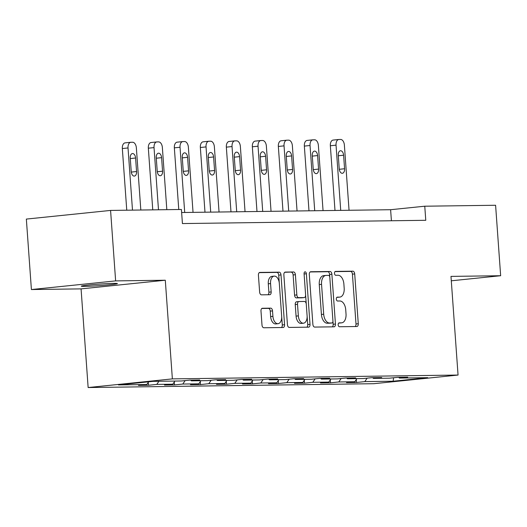 <?xml version="1.0" encoding="UTF-8"?>
<svg xmlns="http://www.w3.org/2000/svg" width="527" height="527" viewBox="0 0 527 527"><rect width="100%" height="100%" fill="white"/><g stroke="black" fill="none" stroke-linecap="round" stroke-linejoin="round"><path stroke-width="0.79" d="M338.169 324.83A1.943 1.14 84.1 0 0 339.447 326.747L356.832 326.516A2.773 1.634 84.1 0 0 356.917 326.509A2.773 1.634 84.1 0 0 358.274 323.73L354.704 273.921A2.773 1.634 84.1 0 0 352.866 271.181L335.482 271.412A1.943 1.14 84.1 0 0 335.422 271.412A1.943 1.14 84.1 0 0 334.48 273.361A1.943 1.14 84.1 0 0 335.758 275.285L338.011 275.252A8.887 5.224 84.1 0 1 343.881 284.04L344.177 288.19A8.887 5.224 84.1 0 1 339.849 297.096A8.887 5.224 84.1 0 1 339.579 297.116L337.326 297.142A1.943 1.14 84.1 0 0 337.267 297.149A1.943 1.14 84.1 0 0 336.325 299.092A1.943 1.14 84.1 0 0 337.603 301.016L339.856 300.989A8.887 5.224 84.1 0 1 345.725 309.771L346.022 313.921A8.887 5.224 84.1 0 1 341.694 322.827A8.887 5.224 84.1 0 1 341.424 322.847L339.171 322.873A1.943 1.14 84.1 0 0 339.111 322.88A1.943 1.14 84.1 0 0 338.169 324.83M84.781 286.372A18.102 0.764 175.9 0 0 104.985 285.206A18.102 0.764 175.9 0 0 117.409 283.579A18.102 0.764 175.9 0 0 113.918 283.381A18.102 0.764 175.9 0 0 93.714 284.547A18.102 0.764 175.9 0 0 81.29 286.168A18.102 0.764 175.9 0 0 84.781 286.372M262.426 308.255A2.773 1.634 84.1 0 0 262.341 308.262A2.773 1.634 84.1 0 0 260.99 311.049L261.991 325.021A2.773 1.634 84.1 0 0 263.823 327.761L283.131 327.504A2.773 1.634 84.1 0 0 283.216 327.498A2.773 1.634 84.1 0 0 284.567 324.718L280.996 274.91A2.773 1.634 84.1 0 0 279.165 272.169L259.857 272.426A2.773 1.634 84.1 0 0 259.771 272.433A2.773 1.634 84.1 0 0 258.421 275.213L259.633 292.096A2.773 1.634 84.1 0 0 261.464 294.837L269.725 294.725A2.773 1.634 84.1 0 0 269.811 294.725A2.773 1.634 84.1 0 0 271.161 291.938L270.562 283.572A7.424 4.368 84.1 0 1 274.185 276.122A7.424 4.368 84.1 0 1 279.317 283.454L281.668 316.24A7.424 4.368 84.1 0 1 278.052 323.683A7.424 4.368 84.1 0 1 272.914 316.358L272.525 310.89A2.773 1.634 84.1 0 0 270.687 308.15L262.255 308.275M165.3 280.232L115.63 280.898L110.578 210.425L26.35 219.08L31.403 289.547L81.072 288.882L88.141 387.543L172.369 378.887L165.3 280.232L81.072 288.882M451.296 280.799L500.65 275.726L450.98 276.392L458.055 375.053L172.369 378.887M500.65 275.726L495.597 205.26L424.762 206.209L390.612 209.713L181.631 212.519M110.578 210.425L181.413 209.476L182.428 223.567L425.77 220.299L424.762 206.209M312.873 324.336A2.773 1.634 84.1 0 0 314.705 327.083L334.013 326.819A2.773 1.634 84.1 0 0 334.098 326.819A2.773 1.634 84.1 0 0 335.449 324.033L331.878 274.231A2.773 1.634 84.1 0 0 330.047 271.484L310.739 271.741A2.773 1.634 84.1 0 0 310.653 271.748A2.773 1.634 84.1 0 0 309.303 274.534L312.873 324.336M308.572 327.162L289.264 327.425A2.773 1.634 84.1 0 1 287.432 324.678L283.862 274.877A2.773 1.634 84.1 0 1 285.212 272.09A2.773 1.634 84.1 0 1 285.298 272.084L293.559 271.972A2.773 1.634 84.1 0 1 295.397 274.719L296.839 294.916A2.773 1.634 84.1 0 0 298.677 297.663L304.158 297.59A2.773 1.634 84.1 0 0 304.244 297.584A2.773 1.634 84.1 0 0 305.594 294.797L304.086 273.77A1.943 1.14 84.1 0 1 305.034 271.82A1.943 1.14 84.1 0 1 306.378 273.744L310.008 324.375A2.773 1.634 84.1 0 1 308.657 327.162A2.773 1.634 84.1 0 1 308.572 327.162M88.141 387.543L373.827 383.702L458.055 375.053M148.482 385.257L156.789 384.4L172.79 384.19L164.483 385.039L174.483 384.908L182.79 384.051L198.791 383.84L190.484 384.69L200.484 384.558L208.797 383.702L224.798 383.491L216.485 384.341L226.485 384.209L234.798 383.353L250.799 383.142L242.486 383.992L252.486 383.86L260.799 383.004L276.8 382.793L268.487 383.643L278.493 383.511L286.8 382.655L302.801 382.444L294.488 383.294L304.494 383.162L312.801 382.306L328.802 382.095L320.495 382.945L330.495 382.813L338.802 381.956L354.803 381.746L346.496 382.595L356.496 382.464L364.803 381.607L393.135 381.232L427.74 377.675L399.407 378.057L407.714 377.2L397.714 377.339L389.407 378.188L373.406 378.406L381.713 377.549L371.713 377.688L363.399 378.538L347.398 378.755L355.712 377.899L345.712 378.037L337.399 378.887L321.398 379.104L329.711 378.248L319.711 378.386L311.398 379.236L295.397 379.453L303.71 378.597L293.704 378.735L285.397 379.585L269.396 379.802L277.709 378.946L267.703 379.084L259.396 379.934L243.395 380.151L251.702 379.295L241.702 379.433L233.395 380.283L217.394 380.501L225.701 379.644L215.701 379.783L207.394 380.632L191.393 380.85L199.7 379.993L189.7 380.132L181.393 380.981L153.054 381.364L118.456 384.921L146.789 384.539L138.482 385.389L148.482 385.257L148.271 382.352M158.91 381.284L156.789 384.4M174.911 381.067L172.79 384.19M191.393 380.85L190.688 380.119M185.142 380.599L182.79 384.051M200.912 380.718L198.791 383.84M217.394 380.501L216.689 379.769M211.143 380.25L208.797 383.702M226.913 380.369L224.798 383.491M243.395 380.151L242.697 379.42M237.143 379.901L234.798 383.353M252.914 380.02L250.799 383.142M269.396 379.802L268.698 379.071M263.144 379.552L260.799 383.004M278.915 379.671L276.8 382.793M295.397 379.453L294.698 378.722M289.145 379.203L286.8 382.655M304.916 379.321L302.801 382.444M321.398 379.104L320.699 378.373M315.146 378.854L312.801 382.306M330.916 378.972L328.802 382.095M347.398 378.755L346.7 378.024M341.147 378.505L338.802 381.956M356.924 378.623L354.803 381.746M373.406 378.406L372.701 377.675M367.154 378.155L364.803 381.607M393.603 377.76L393.135 381.232M399.407 378.057L398.702 377.325M115.63 280.898L31.403 289.547M148.64 381.818L146.789 384.539M391.409 220.76L390.612 209.713M356.285 379.559L356.496 382.464M330.284 379.908L330.495 382.813M304.283 380.257L304.494 383.162M278.282 380.606L278.493 383.511M252.281 380.955L252.486 383.86M226.281 381.304L226.485 384.209M200.28 381.653L200.484 384.558M174.279 382.003L174.483 384.908M338.677 323.084L339.144 323.077A8.887 5.224 84.1 0 0 339.421 323.064A8.887 5.224 84.1 0 0 339.691 323.025M337.847 297.294A8.887 5.224 84.1 0 1 337.576 297.333A8.887 5.224 84.1 0 1 337.3 297.347L336.832 297.353M355.158 326.536A2.773 1.634 84.1 0 0 355.995 323.96L352.425 274.159A2.773 1.634 84.1 0 0 350.593 271.412L334.988 271.622M329.803 277.248L329.599 274.462A2.773 1.634 84.1 0 0 327.768 271.721L310.139 271.952M332.333 326.845A2.773 1.634 84.1 0 0 333.169 324.27L332.945 321.075M331.931 322.972A1.943 1.14 84.1 0 0 331.99 322.972A1.943 1.14 84.1 0 0 332.939 321.022L329.803 277.301A1.943 1.14 84.1 0 0 328.525 275.384L326.147 275.417A8.887 5.224 84.1 0 0 325.877 275.43A8.887 5.224 84.1 0 0 321.549 284.336L323.69 314.217A8.887 5.224 84.1 0 0 329.559 323.005L331.931 322.972L329.658 323.209A1.943 1.14 84.1 0 0 329.718 323.203A1.943 1.14 84.1 0 0 329.777 323.196M323.874 275.647A8.887 5.224 84.1 0 0 323.598 275.661A8.887 5.224 84.1 0 0 319.27 284.573L321.549 284.336M329.658 323.209L327.287 323.235A8.887 5.224 84.1 0 1 321.417 314.454L319.27 284.573M284.699 272.294L293.559 271.972M302.05 297.808A2.773 1.634 84.1 0 1 301.964 297.814A2.773 1.634 84.1 0 1 301.879 297.821L296.398 297.893A2.773 1.634 84.1 0 1 294.567 295.153L293.117 274.956A2.773 1.634 84.1 0 0 291.286 272.209M305.601 294.87L306.266 304.138M307.103 315.871L307.728 324.606L310.008 324.375M298.348 315.877A7.424 4.368 84.1 0 0 303.48 323.203A7.424 4.368 84.1 0 0 307.096 315.759L306.273 304.204A2.773 1.634 84.1 0 0 304.435 301.464L298.954 301.536A2.773 1.634 84.1 0 0 298.868 301.543A2.773 1.634 84.1 0 0 297.518 304.323L298.348 315.877L296.069 316.108A7.424 4.368 84.1 0 0 301.207 323.44L303.48 323.203M298.783 301.556L296.681 301.767A2.773 1.634 84.1 0 0 296.596 301.773A2.773 1.634 84.1 0 0 295.239 304.56L297.518 304.323M296.069 316.108L295.239 304.56M306.892 327.188A2.773 1.634 84.1 0 0 307.728 324.606M278.052 323.683L275.773 323.921A7.424 4.368 84.1 0 1 270.641 316.589L270.246 311.128A2.773 1.634 84.1 0 0 268.414 308.381L261.827 308.466M274.185 276.122L271.906 276.359A7.424 4.368 84.1 0 0 268.289 283.803L270.562 283.572M268.052 294.751A2.773 1.634 84.1 0 0 268.889 292.175L268.289 283.803M279.31 283.342L278.724 275.147A2.773 1.634 84.1 0 0 276.886 272.4L259.258 272.637M281.451 327.53A2.773 1.634 84.1 0 0 282.294 324.948L281.675 316.352M340.719 210.385L336.042 145.162A5.659 3.327 84.1 0 1 338.795 139.49A5.659 3.327 84.1 0 1 338.973 139.484L340.64 139.457A5.659 3.327 84.1 0 1 344.375 145.05L349.052 210.273M334.988 210.464L330.35 145.748A5.659 3.327 -95.9 0 1 333.104 140.077A5.659 3.327 -95.9 0 1 333.281 140.063M338.268 155.294L339.236 168.824A4.526 2.661 84.1 0 0 342.366 173.291A4.526 2.661 84.1 0 0 344.572 168.752L343.604 155.221A4.526 2.661 84.1 0 0 340.475 150.755A4.526 2.661 84.1 0 0 338.268 155.294M314.718 210.734L310.041 145.511A5.659 3.327 84.1 0 1 312.794 139.839A5.659 3.327 84.1 0 1 312.972 139.833L314.639 139.807A5.659 3.327 84.1 0 1 318.374 145.399L323.051 210.622M308.987 210.813L304.349 146.098A5.659 3.327 -95.9 0 1 307.103 140.426A5.659 3.327 -95.9 0 1 307.281 140.413M312.267 155.643L313.236 169.174A4.526 2.661 84.1 0 0 316.365 173.64A4.526 2.661 84.1 0 0 318.572 169.101L317.603 155.57A4.526 2.661 84.1 0 0 314.474 151.104A4.526 2.661 84.1 0 0 312.267 155.643M288.71 211.083L284.04 145.86A5.659 3.327 84.1 0 1 286.793 140.189A5.659 3.327 84.1 0 1 286.965 140.182L288.638 140.156A5.659 3.327 84.1 0 1 292.373 145.748L297.05 210.971M282.986 211.162L278.348 146.447A5.659 3.327 -95.9 0 1 281.102 140.775A5.659 3.327 -95.9 0 1 281.28 140.762M286.266 155.992L287.235 169.523A4.526 2.661 84.1 0 0 290.364 173.989A4.526 2.661 84.1 0 0 292.571 169.45L291.602 155.92A4.526 2.661 84.1 0 0 288.473 151.453A4.526 2.661 84.1 0 0 286.266 155.992M262.709 211.432L258.039 146.21A5.659 3.327 84.1 0 1 260.793 140.538A5.659 3.327 84.1 0 1 260.964 140.531L262.63 140.505A5.659 3.327 84.1 0 1 266.372 146.098L271.043 211.32M256.985 211.511L252.347 146.796A5.659 3.327 -95.9 0 1 255.101 141.124A5.659 3.327 -95.9 0 1 255.272 141.111M260.266 156.341L261.234 169.872A4.526 2.661 84.1 0 0 264.363 174.338A4.526 2.661 84.1 0 0 266.57 169.799L265.595 156.269A4.526 2.661 84.1 0 0 262.466 151.802A4.526 2.661 84.1 0 0 260.266 156.341M236.709 211.782L232.038 146.559A5.659 3.327 84.1 0 1 234.792 140.887A5.659 3.327 84.1 0 1 234.963 140.88L236.63 140.854A5.659 3.327 84.1 0 1 240.371 146.447L245.042 211.67M230.984 211.861L226.346 147.145A5.659 3.327 -95.9 0 1 229.1 141.473A5.659 3.327 -95.9 0 1 229.271 141.467M234.265 156.69L235.233 170.221A4.526 2.661 84.1 0 0 238.362 174.687A4.526 2.661 84.1 0 0 240.569 170.149L239.594 156.618A4.526 2.661 84.1 0 0 236.465 152.151A4.526 2.661 84.1 0 0 234.265 156.69M210.708 212.131L206.037 146.908A5.659 3.327 84.1 0 1 208.791 141.236A5.659 3.327 84.1 0 1 208.962 141.229L210.629 141.203A5.659 3.327 84.1 0 1 214.37 146.796L219.041 212.019M204.983 212.21L200.346 147.494A5.659 3.327 -95.9 0 1 203.099 141.822A5.659 3.327 -95.9 0 1 203.27 141.816M208.264 157.039L209.232 170.57A4.526 2.661 84.1 0 0 212.361 175.036A4.526 2.661 84.1 0 0 214.568 170.498L213.593 156.967A4.526 2.661 84.1 0 0 210.464 152.501A4.526 2.661 84.1 0 0 208.264 157.039M184.707 212.48L180.03 147.257A5.659 3.327 84.1 0 1 182.79 141.585A5.659 3.327 84.1 0 1 182.961 141.579L184.628 141.552A5.659 3.327 84.1 0 1 188.37 147.145L193.04 212.368M178.765 209.509L174.345 147.843A5.659 3.327 -95.9 0 1 177.098 142.171A5.659 3.327 -95.9 0 1 177.27 142.165M182.263 157.389L183.231 170.919A4.526 2.661 84.1 0 0 186.36 175.386A4.526 2.661 84.1 0 0 188.561 170.847L187.592 157.316A4.526 2.661 84.1 0 0 184.463 152.85A4.526 2.661 84.1 0 0 182.263 157.389M158.489 209.786L154.029 147.606A5.659 3.327 84.1 0 1 156.789 141.934A5.659 3.327 84.1 0 1 156.96 141.928L158.627 141.901A5.659 3.327 84.1 0 1 162.362 147.494L166.822 209.674M152.758 209.858L148.337 148.192A5.659 3.327 -95.9 0 1 151.097 142.521A5.659 3.327 -95.9 0 1 151.269 142.514M156.255 157.738L157.23 171.268A4.526 2.661 84.1 0 0 160.36 175.735A4.526 2.661 84.1 0 0 162.56 171.196L161.591 157.665A4.526 2.661 84.1 0 0 158.462 153.199A4.526 2.661 84.1 0 0 156.255 157.738M132.488 210.135L128.028 147.955A5.659 3.327 84.1 0 1 130.788 142.283A5.659 3.327 84.1 0 1 130.959 142.277L132.626 142.25A5.659 3.327 84.1 0 1 136.361 147.843L140.821 210.023M126.757 210.207L122.336 148.542A5.659 3.327 -95.9 0 1 125.097 142.87A5.659 3.327 -95.9 0 1 125.268 142.863M130.255 158.087L131.23 171.618A4.526 2.661 84.1 0 0 134.359 176.084A4.526 2.661 84.1 0 0 136.559 171.545L135.591 158.014A4.526 2.661 84.1 0 0 132.461 153.548A4.526 2.661 84.1 0 0 130.255 158.087M339.144 323.077L341.424 322.847M337.3 297.347L339.579 297.116M350.593 271.412L352.866 271.181M352.425 274.159L354.704 273.921M355.995 323.96L358.274 323.73M327.768 271.721L330.047 271.484M329.599 274.462L331.878 274.231M333.169 324.27L335.449 324.033M321.417 314.454L323.69 314.217M327.287 323.235L329.559 323.005M293.117 274.956L295.397 274.719M294.567 295.153L296.839 294.916M296.398 297.893L298.677 297.663M301.879 297.821L304.158 297.59M304.105 273.974L306.378 273.744M268.414 308.381L270.687 308.15M270.246 311.128L272.525 310.89M270.641 316.589L272.914 316.358M268.889 292.175L271.161 291.938M276.886 272.4L279.165 272.169M278.724 275.147L280.996 274.91M282.294 324.948L284.567 324.718M336.042 145.162L330.35 145.748M338.301 155.768L343.604 155.221M339.289 169.292L344.572 168.752M310.041 145.511L304.349 146.098M312.3 156.117L317.603 155.57M313.288 169.641L318.572 169.101M284.04 145.86L278.348 146.447M286.299 156.466L291.602 155.92M287.287 169.99L292.571 169.45M258.039 146.21L252.347 146.796M260.298 156.815L265.595 156.269M261.28 170.34L266.57 169.799M232.038 146.559L226.346 147.145M234.298 157.165L239.594 156.618M235.279 170.689L240.569 170.149M206.037 146.908L200.346 147.494M208.297 157.514L213.593 156.967M209.278 171.038L214.568 170.498M180.03 147.257L174.345 147.843M182.296 157.863L187.592 157.316M183.277 171.387L188.561 170.847M154.029 147.606L148.337 148.192M156.295 158.212L161.591 157.665M157.277 171.736L162.56 171.196M128.028 147.955L122.336 148.542M130.294 158.561L135.591 158.014M131.276 172.085L136.559 171.545M339.421 323.064L341.694 322.827M337.576 297.333L339.849 297.096M329.718 323.203L331.99 322.972M323.598 275.661L325.877 275.43M301.964 297.814L304.244 297.584M296.596 301.773L298.868 301.543M338.795 139.49L333.104 140.077M312.794 139.839L307.103 140.426M286.793 140.189L281.102 140.775M260.793 140.538L255.101 141.124M234.792 140.887L229.1 141.473M208.791 141.236L203.099 141.822M182.79 141.585L177.098 142.171M156.789 141.934L151.097 142.521M130.788 142.283L125.097 142.87"/></g></svg>
